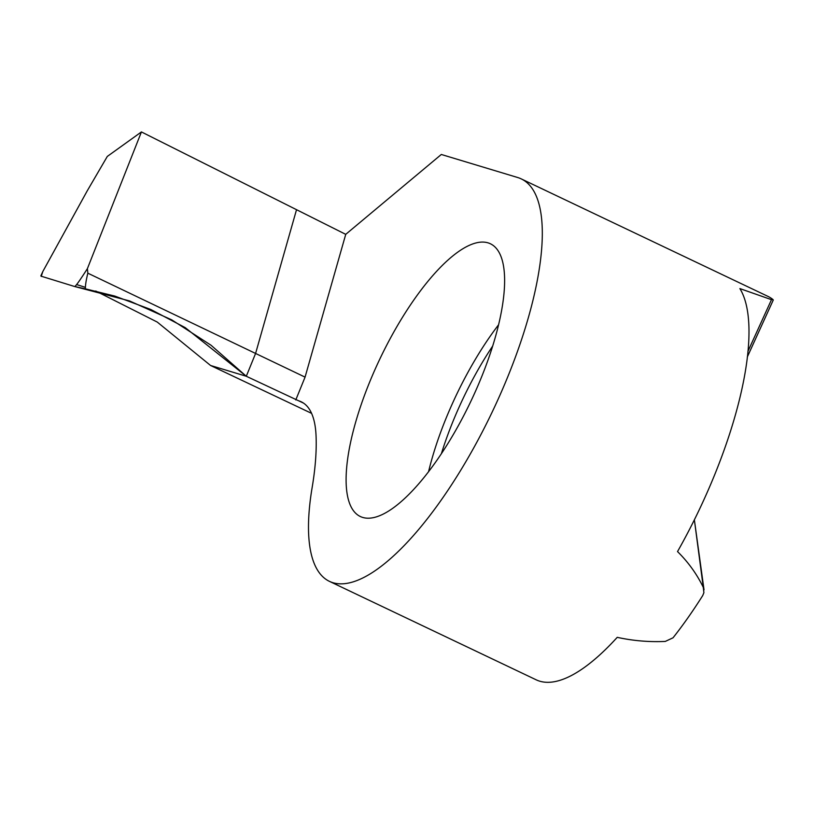 <?xml version="1.0" encoding="UTF-8"?>
<svg xmlns="http://www.w3.org/2000/svg" width="814" height="814" viewBox="0 0 814 814"><rect width="100%" height="100%" fill="white"/><g stroke="black" fill="none" stroke-linecap="round" stroke-linejoin="round"><path stroke-width="1.22" d="M329.517 581.399A222.914 74.043 -64.5 0 0 492.216 411.976A222.914 74.043 -64.5 0 0 521.204 178.877L767.989 296.398A222.914 74.043 -64.5 0 1 772.893 299.481L771.489 299.674L739.875 288.583A222.914 74.043 115.5 0 1 677.523 551.577C688.298 562.199 696.886 574.135 703.286 587.372L703.896 592.694L702.696 595.604A222.914 74.043 -64.5 0 1 673.046 637.789L665.292 641.422C649.053 642.165 633.038 640.801 617.226 637.342A222.914 74.043 115.5 0 1 536.233 679.843L329.517 581.399A222.914 74.043 -64.5 0 1 311.823 489.448A247.69 82.275 115.5 0 0 316.025 435.185A158.516 52.656 -64.5 0 0 301.2 401.78A158.516 52.656 -64.5 0 0 298.707 400.824L246.296 376.261L210.561 365.476L311.569 413.349M74.634 286.518L85.439 288.858C85.246 285.745 86.04 280.525 87.831 273.178L255.586 353.449L246.296 376.261L210.561 365.476L157.255 322.069L95.747 291.025L157.255 322.069L210.561 365.476L246.296 376.261L211.08 345.268L171.734 319.851L129.406 300.885L74.634 286.518L41.107 276.18L74.634 286.518C75.509 286.538 79.762 280.586 87.393 268.651L141.422 131.929L296.53 209.686L255.586 353.449L296.53 209.686L345.736 234.351L441.31 154.477L517.704 177.523A222.914 74.043 -64.5 0 1 521.204 178.877M473.901 394.79A151.089 50.183 -64.5 0 0 490.323 243.732A151.089 50.183 -64.5 0 0 376.821 365.496A151.089 50.183 -64.5 0 0 360.409 516.554A151.089 50.183 -64.5 0 0 473.901 394.79M295.787 399.939L305.067 377.126L345.736 234.351M703.286 587.372L694.393 519.983L704.029 589.845M85.439 288.858L114.794 296.072L150.814 309.493L185.205 327.625L246.296 376.261L255.586 353.449L305.067 377.126M141.422 131.929L107.316 156.42L87.169 190.964L42.857 271.469L41.209 276.434M87.831 273.178L87.393 268.651M76.638 284.554L85.419 287.362M303.52 403.113L298.707 400.824M492.633 346.123A148.189 49.227 -64.5 0 0 460.073 404.975A148.189 49.227 -64.5 0 0 441.351 453.815M498.534 324.837A151.089 50.183 -64.5 0 0 453.174 401.851A151.089 50.183 -64.5 0 0 428.54 471.805M771.489 299.674L747.934 351.373M773.3 299.959L747.333 356.929M42.857 271.469L40.863 275.844"/></g></svg>
